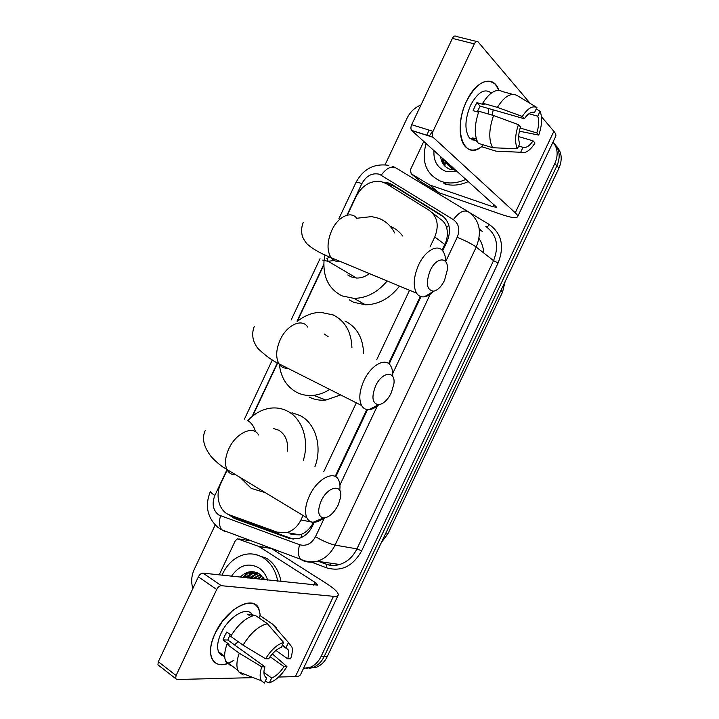 <?xml version="1.0" encoding="UTF-8"?>
<svg xmlns="http://www.w3.org/2000/svg" width="719" height="719" viewBox="0 0 719 719"><rect width="100%" height="100%" fill="white"/><g stroke="black" fill="none" stroke-linecap="round" stroke-linejoin="round"><path stroke-width="1.08" d="M430.241 246.536L434.752 237C439.318 225.433 437.485 216.563 429.252 210.37L385.914 183.426L380.603 181.404C370.258 180.532 362.142 185.484 356.247 196.26L347.358 215.098M442.158 250.293L446.247 240.982C447.613 236.138 447.739 231.68 446.607 227.617C445.609 223.915 443.47 221.03 440.19 218.944L432.002 212.518M290.934 534.577L299.922 534.864L301.549 534.271C305.359 532.644 308.685 529.786 311.534 525.715L313.475 522.255M335.153 476.445L366.807 409.533M388.566 363.562L420.327 296.417M227.186 470.01L220.742 483.689C214.819 495.553 219.187 511.515 229.523 514.903L277.166 532.15L286.809 532.536C292.93 530.757 297.639 526.56 300.946 519.936L303.041 515.496M323.784 471.637L356.318 402.847M376.801 359.527L409.551 290.287M323.82 265.041L297.271 321.348M277.606 363.059L252.594 416.121M552.992 142.092C557.8 148.087 558.411 155.223 554.843 163.528L320.998 656.627L324.125 656.645C321.645 661.723 318.113 665.228 313.547 667.169L306.141 668.302L313.547 667.169C318.113 665.228 321.645 661.723 324.125 656.645L556.91 165.828L324.125 656.645L327.226 656.654C324.754 661.714 321.24 665.201 316.693 667.133L309.314 668.257M554.061 143.449C559.733 149.435 560.676 156.895 556.91 165.828C560.676 156.895 559.733 149.435 554.061 143.449M556.12 145.822C561.764 151.79 562.707 159.214 558.96 168.102L327.226 656.654M442.652 250.859L447.056 241.566C451.568 230.125 449.717 221.326 441.502 215.17L391.981 184.486L389.123 183.12L383.542 182.24M387.514 184.423L391.918 185.295L394.758 186.652L444.288 217.363M244.208 577.591L247.731 572.279L244.208 577.591M442.5 162.97L443.075 158.656L442.5 162.97M385.114 164.723L407.071 118.168C410.181 111.903 414.827 107.49 421.001 104.92M192.854 588.528C190.948 582.129 191.398 575.775 194.211 569.475L215.188 524.996M320.998 656.627C318.499 661.732 314.958 665.255 310.383 667.205L303.508 668.382M247.489 577.95L249.178 575.11M249.844 574.148L251.857 571.659M444.899 166.143L445.438 161.218M228.408 514.453L234.376 518.462L288.75 538.207L298.493 538.585C304.523 536.814 309.152 532.68 312.388 526.182L314.248 522.246M335.764 476.778L367.526 409.641M389.114 364.012L420.992 296.641M293.19 539.124L237.863 519.1L232.974 516.152M466.577 101.127C476.23 79.827 493.926 74.578 498.86 90.36L495.355 84.303C486.206 77.194 476.607 82.802 466.577 101.127C452.296 129.851 464.204 161.568 481.811 146.55C475.223 151.296 469.651 151.233 465.103 146.37C458.111 138.776 458.614 117.539 466.577 101.127M492.263 115.13L493.189 109.854M429.495 184.837L438.95 192.692L429.495 184.837L411.214 173.8L410.405 169.801L423.815 141.382M426.7 135.271L429.135 130.121M439.426 192.908L501.511 214.478C510.823 217.641 516.179 218.414 517.581 216.796C518.004 215.961 517.231 214.63 515.253 212.788L433.054 137.266L411.789 130.588L496.712 207.261L492.776 206.704L429.971 185.062M438.95 192.692L420.849 181.736L411.214 173.8M517.581 216.796L555.679 136.43C556.29 135.208 555.688 133.5 553.864 131.325L541.461 116.685M530.236 103.437L478.009 41.81C476.787 40.875 475.556 41.558 474.306 43.868L452.386 38.404C453.617 36.13 454.857 35.465 456.107 36.399L476.535 41.45M411.789 130.588L411.619 130.418C410.666 128.998 410.684 127.092 411.672 124.702L433.018 131.325L474.306 43.868M433.018 131.325C432.011 133.743 431.966 135.666 432.892 137.095L433.054 137.266M411.672 124.702L452.386 38.404M477.2 111.867L480.166 106.133L524.358 118.77C527.944 113.566 531.35 111.463 534.568 112.47L533.741 112.236M528.941 113.71L537.74 116.19C539.232 120.684 538.917 126.247 536.823 132.898L520.152 128.027M488.722 108.578L488.228 113.962M478.539 112.254L473.129 110.69L474.864 106.52L476.913 102.673L484.148 104.731L482.719 103.194C489.693 92.194 496.344 88.338 502.68 91.628L512.71 94.369M475.205 140.771L469.525 138.129C464.42 130.373 464.771 119.417 470.559 105.28C477.767 92.077 484.696 87.988 491.356 93.03M476.382 139.046L472.662 137.904L473.749 139.432L477.407 141.742M473.363 139.306L471.97 140.07M482.701 144.663L481.73 146.721L496.029 151.161L520.664 152.266L523.001 147.323L518.678 146.011M478.243 143.288C474.073 135.442 474.288 124.764 478.899 111.265L493.558 115.507L518.426 124.666L520.484 126.939C518.372 133.797 518.111 139.414 519.72 143.809L517.365 148.788L492.614 147.728L478.243 143.288M492.614 147.728C488.552 139.854 488.866 129.114 493.558 115.507M519.352 131.191L538.738 135.073L536.823 132.898M537.74 116.19L540.086 111.247L536.248 108.92M540.086 111.247C542.486 117.503 542.036 125.439 538.738 135.073M518.687 136.583L533.049 140.852L534.981 143C530.038 150.765 525.256 153.857 520.664 152.266M517.365 148.788C514.732 142.739 515.092 134.696 518.426 124.666M533.049 140.852C529.579 145.966 526.227 148.123 523.001 147.323M524.358 118.77L522.318 116.451L497.404 107.365L482.719 103.194M497.404 107.365C504.405 96.256 511.029 92.338 517.267 95.618L536.922 107.482L534.568 112.47M522.318 116.451C527.503 108.479 532.366 105.486 536.922 107.482M480.166 106.133L476.913 102.673M476.167 141.364L476.742 140.142M466.056 179.274C458.506 182.788 451.199 183.785 444.135 182.284L441.34 181.503C426.178 174.645 421.091 161.955 426.088 143.414M429.342 136.098L432.523 131.173M457.751 171.823L446.086 171.464C437.305 167.94 433.278 160.957 433.997 150.514M440.63 156.463C441.259 162.746 444.306 166.979 449.761 169.181L455.846 170.106M445.96 161.245L448.791 165.774M445.178 160.544C446.58 164.256 449.078 166.682 452.655 167.833L453.581 168.075M449.042 164.013L450.525 166.934M448.279 163.321C449.447 166.511 451.505 168.767 454.435 170.097M452.098 166.754L452.512 167.788M451.343 166.071L451.99 167.599M468.509 181.476C460.987 184.963 453.698 185.951 446.652 184.441L443.875 183.66M442.607 158.234L444.018 165.19M442.994 158.584L444.495 165.721M430.169 270.587C425.513 283.385 426.7 290.251 433.737 291.168C437.808 290.206 441.412 286.602 444.531 280.365L447.416 269.553C448.611 256.377 436.334 256.773 430.169 270.587M424.489 296.785L433.737 291.168C430.618 294.359 427.535 296.228 424.489 296.785C421.154 297.307 418.521 296.111 416.58 293.208C412.868 286.171 413.56 276.716 418.656 264.844C425.333 250.185 438.168 243.444 443.12 251.47C444.791 253.987 445.645 257.375 445.672 261.662M347.816 274.946L351.088 276.878L356.525 278.055C361.01 278.154 365.297 276.671 369.404 273.588M387.164 280.976C377.646 292.336 366.582 298.142 353.991 298.394L342.109 295.904C329.122 289.29 323.083 277.633 323.999 260.934M324.026 260.637L324.943 254.841M356.705 218.252L371.678 216.599L378.724 218.306C385.699 221.003 390.992 225.865 394.596 232.893M399.512 286.108C390.022 298.304 378.679 304.532 365.495 304.802L353.739 302.322L349.254 299.85M390.183 226.278C395.189 228.3 399.351 231.536 402.667 235.985M375.579 385.986C371.283 397.221 372.271 403.467 378.527 404.743C383.317 404.06 387.568 400.097 391.289 392.853L393.904 383.865C395.801 370.258 382.05 371.48 375.579 385.986M378.877 404.716C375.363 407.826 372.002 409.471 368.793 409.677C365.629 409.776 363.221 408.383 361.567 405.489C358.61 399.198 359.401 390.884 363.949 380.549C371.13 364.686 386.094 356.966 390.803 366.097C392.304 368.712 392.925 372.145 392.664 376.388M329.697 389.41C324.539 392.718 319.2 394.686 313.664 395.333C307.516 395.971 301.836 394.965 296.623 392.286C286.477 386.579 280.716 377.151 279.323 364.003M297.639 321.177C304.802 315.47 312.486 312.522 320.683 312.334L333.131 314.922C345.129 320.953 351.393 331.926 351.933 347.843M328.134 336.672L324.161 333.931M344.922 320.998C356.759 326.947 362.987 337.723 363.589 353.317M340.635 394.929L325.896 400.034C319.82 400.645 314.203 399.638 309.035 396.996M321.168 500.972C317.241 510.832 318.005 516.494 323.46 517.968C328.942 517.563 333.868 513.222 338.218 504.945L340.581 497.404C343.107 483.501 327.891 485.918 321.168 500.972M323.909 517.977C320.054 520.96 316.495 522.38 313.223 522.246C310.32 522.039 308.19 520.538 306.824 517.761C304.514 512.189 305.377 504.882 309.431 495.831C317.079 478.863 334.272 469.884 338.586 479.959C339.925 482.656 340.303 486.134 339.745 490.403M287.411 451.208C288.4 441.484 285.506 434.483 278.729 430.205L273.373 428.506M264.583 492.434L251.264 488.39L241.045 478.324M247.992 420.453C254.616 413.398 262.174 409.291 270.659 408.131C276.689 407.43 282.36 408.464 287.672 411.25C302.304 418.656 309.574 440.477 303.382 460.178M292.022 412.76L300.236 415.627C315.551 423.284 322.588 446.724 314.949 466.676M215.224 633.169L222.593 621.063L233.046 610.197C249.295 599.206 258.382 601.048 260.323 615.734L258.867 608.75C253.492 594.245 226.206 608.696 215.224 633.169C203.351 657.13 215.61 673.011 233.963 660.222C223.232 666.675 215.835 666.1 211.781 658.478C209.346 652.052 210.487 643.613 215.224 633.169M219.178 574.885L235.284 540.769L237.468 538.837L258.687 546.368L270.901 548.229M259.155 546.611L271.36 548.462L326.624 583.603C334.856 588.924 338.712 592.78 338.209 595.179C337.768 596.177 336.186 596.554 333.472 596.312L221.317 585.697C219.565 585.787 218.019 587.055 216.689 589.508L198.372 576.845C199.684 574.436 201.221 573.196 202.992 573.133L317.735 585.131L314.904 582.282L258.687 546.368M338.209 595.179L300.641 674.422C300.021 675.797 298.277 676.534 295.401 676.624L278.621 677.028M159.052 665.686L157.919 664.814L158.324 661.732L176.083 675.509L216.689 589.508M176.083 675.509L175.652 678.619L177.027 679.491L253.331 677.64M158.324 661.732L198.372 576.845M265.599 658.748L268.708 658.757C272.627 652.816 276.824 649.005 281.282 647.325L283.601 642.427C277.192 644.449 271.189 649.886 265.599 658.748L243.049 645.177L230.709 636.324C238.151 624.308 246.266 617.279 255.065 615.221L267.387 623.724L283.601 642.427M282.459 644.835L288.094 649.67C288.993 651.953 288.858 654.991 287.69 658.775L275.907 650.47M230.161 634.482L227.806 640.036L264.898 666.792C263.783 670.485 263.639 673.451 264.493 675.689L266.677 678.161L264.367 683.05L261.491 680.821C259.604 677.684 259.703 673.02 261.77 666.828L264.898 666.792M231.024 666.055L225.694 661.282C224.013 656.986 224.436 651.306 226.961 644.26L229.082 644.305L223.016 639.919L224.652 635.964L226.746 632.028L231.311 635.308M224.58 656.186C221.749 655.908 219.744 654.434 218.549 651.756C216.761 647.091 217.587 640.953 221.03 633.358C228.426 616.911 246.662 605.955 251.839 614.26M221.398 653.85L220.059 654.092M286.144 647.406L288.454 642.543L272.285 623.966L259.999 615.509L258.885 617.855M259.999 615.509L263.325 617.801M272.285 623.966L276.788 628.226M261.491 680.821L238.771 671.968L243.13 674.997L239.31 672.175M238.771 671.968L237.872 670.279C236.236 665.983 236.704 660.285 239.265 653.185L261.77 666.828M226.961 644.26L239.265 653.185M288.454 642.543L291.995 647.154C292.678 650.3 292.229 654.173 290.62 658.775L287.69 658.775M270.092 656.717L283.987 666.603L286.926 666.576L272.348 653.913M286.926 666.576C281.605 675.141 275.745 680.578 269.337 682.888L271.647 678.035L263.936 672.436M265.185 681.324L269.337 682.888M283.987 666.603C280.203 672.391 276.087 676.202 271.647 678.035M253.888 615.455L252.459 614.466L247.489 614.17L250.841 616.489M243.049 645.177C250.527 633.035 258.642 625.889 267.387 623.724M238.16 641.663L234.556 644.898M265.491 677.289L266.677 678.161M223.016 639.919L227.806 640.036M251.65 616.165L252.459 614.466M247.624 577.959L248.801 575.685M221.955 575.182C226.898 564.325 234.223 557.495 243.939 554.682C250.832 552.992 257.339 554.061 263.46 557.881C270.946 562.932 275.71 570.706 277.75 581.222M255.137 554.421L266.767 558.339C274.245 563.363 278.999 571.111 281.048 581.581M264.637 579.802L259.721 574.193C252.899 570.086 246.401 571.075 240.227 577.159M231.491 576.216C239.238 565.152 248.334 562.348 258.768 567.803C262.902 570.571 265.886 574.688 267.702 580.134M258.436 573.385L252.791 573.627L245.7 577.752M258.777 573.582L251.749 573.51L244.649 577.645M259.029 573.735L256.926 574.104L249.861 578.202M258.714 573.564L255.892 573.987L248.819 578.094M260.44 574.733L253.978 578.651M260.062 574.436L252.953 578.534M262.031 576.198L258.049 579.092M261.626 575.784L257.034 578.984M263.63 578.175L262.076 579.523M263.235 577.627L261.078 579.415M263.981 578.696L263.217 579.649M257.258 572.8L255.245 574.175M254.005 575.209L251.138 578.346M254.041 571.839L251.192 573.672M249.96 574.688L247.021 577.896M248.765 572L242.86 577.447M264.215 579.074L263.711 579.703M257.6 572.962L256.045 574.005M255.2 574.67L251.65 578.4M254.508 571.929L251.956 573.537M251.165 574.157L247.534 577.95M249.682 571.83L243.382 577.501M447.155 241.341L446.247 240.982M446.607 227.617L448.836 225.245M312.379 526.2L311.534 525.715M388.476 185.026L390.049 183.839M301.135 537.65L301.549 534.271M444.872 244.55L434.752 237M313.403 522.416L300.946 519.936M483.86 253.07C483.411 247.588 481.793 242.725 478.998 238.474M501.017 290.26L502.527 292.184L387.945 533.732L385.393 534.028M558.96 168.102L554.843 163.528M445.672 261.626L457.158 237.36C460.187 229.703 458.92 223.807 453.365 219.655L379.371 174.223C372.154 172.65 366.322 175.769 361.873 183.579L346.962 215.197M355.914 182.572L355.95 182.5C356.399 181.988 358.368 182.347 361.873 183.579M226.925 469.84L214.855 495.436C211.692 503.776 212.959 510.283 218.675 514.957L299.589 544.714C306.222 546.494 311.525 543.825 315.479 536.707L324.359 517.959M224.903 531.503L221.856 529.84C219.259 526.65 218.819 521.994 220.526 515.874M469.049 212.267L489.423 224.616C501.718 233.594 504.612 246.383 498.105 262.992L361.621 550.88C352.966 566.266 341.372 571.938 326.821 567.884L310.446 561.773M453.365 219.655C459.082 212.051 464.115 209.463 468.482 211.916C479.636 220.077 482.215 231.797 476.221 247.066L493.54 260.664C499.337 245.898 496.775 234.511 485.855 226.503C486.871 227.06 488.066 226.431 489.423 224.616M381.25 175.112C386.66 167.869 391.693 165.55 396.331 168.174L467.359 211.233M392.592 166.431L394.641 167.266M221.236 529.66L220.14 528.896M319.263 561.548L325.986 564.038C330.416 565.646 334.964 565.79 339.638 564.478C347.178 562.096 352.939 556.892 356.939 548.867L493.54 260.664L498.105 262.992M457.158 237.36C465.238 240.523 471.592 243.759 476.221 247.066L335.054 545.11L356.939 548.867L361.621 550.88M315.479 536.707C322.966 541.048 329.491 543.843 335.054 545.11C330.929 553.414 325.006 558.798 317.295 561.269C312.513 562.635 307.858 562.492 303.346 560.838L300.497 559.22C298.115 555.994 297.81 551.158 299.589 544.714M323.82 264.295L297.019 321.159M277.336 362.897L252.027 416.589M339.925 485.055L377.34 405.992M392.709 373.529L430.25 294.197M326.821 567.884L326.363 564.181M210.451 491.203L210.406 491.284C210.245 492.075 211.728 493.459 214.855 495.436M479.222 228.804L482.494 231.5L479.321 229.559M330.524 565.179L330.596 563.175M394.758 186.652L391.981 184.486M444.144 217.273L441.502 215.17M292.103 538.774L288.75 538.207M237.863 519.1L234.376 518.462M515.253 212.788L553.864 131.325M492.776 206.704L493.926 204.268M444.594 165.837L445.196 160.607M356.849 218.432C351.214 210.469 338.056 216.464 331.801 230.332C327.046 241.575 326.803 250.679 331.073 257.645C333.382 260.682 336.384 261.932 340.078 261.392M322.642 260.134L328.215 261.312L334.173 260.449M307.687 327.064C302.277 317.978 286.962 324.736 280.23 339.745C275.979 349.542 275.566 357.568 278.972 363.823C281.057 367.005 283.969 368.479 287.699 368.227M258.57 435.004C253.546 424.956 236.003 432.73 228.831 448.8C225.038 457.365 224.481 464.429 227.159 470.001C228.948 473.147 231.617 474.756 235.194 474.81M255.506 431.786C254.077 426.439 251.308 422.574 247.192 420.202M295.401 676.624L333.472 596.312M313.565 585.095L314.904 582.282M202.992 573.133L221.317 585.697M251.219 540.877L238.843 538.926M247.075 577.905L248.45 575.551M249.196 574.436L251.407 571.668M299.922 534.864L286.809 532.536M387.945 533.732L381.403 542.441M502.527 292.184L505.124 281.614M316.693 667.133L310.383 667.205M389.653 184.684L386.858 182.518M388.79 165.361C374.168 163.222 363.212 168.929 355.95 182.5L338.901 218.666M210.406 491.284C204.735 505.574 207.18 517.563 217.749 527.27L221.856 529.84L300.497 559.22C305.8 561.719 311.399 562.402 317.295 561.269L339.638 564.478C335.297 565.853 330.956 565.826 326.624 564.397M318.733 561.476L325.464 563.966M320.027 258.714L291.114 320.054M272.321 359.931L244.469 419.033M411.619 130.418L432.892 137.095M473.749 139.432L469.525 138.129M444.135 182.284L446.652 184.441M303.274 222.297C301.656 226.485 301.225 230.502 301.971 234.358C302.241 236.74 303.795 239.787 306.654 243.498C311.722 248.423 319.856 253.142 331.073 257.645L416.58 293.208M353.991 298.394L365.495 304.802M356.525 278.055L328.215 261.312L326.866 258.669L329.536 256.953M378.527 404.743L368.793 409.677M254.247 326.444C252.432 331.117 252.234 335.881 253.654 340.734C255.29 344.734 256.953 347.556 258.651 349.182C265.994 356.022 272.762 360.902 278.972 363.823L361.567 405.489M313.664 395.333L325.896 400.034M323.46 517.968L313.223 522.246M205.373 430.25C201.626 437.808 203.522 446.562 211.062 456.502C216.131 462.146 222.207 466.577 222.782 466.955L306.824 517.761M157.919 664.814L175.652 678.619M288.094 649.67L282.136 645.509M224.688 656.267L218.549 651.756M237.872 670.279L225.694 661.282M251.749 573.51L252.791 573.627M255.892 573.987L256.926 574.104"/></g></svg>
